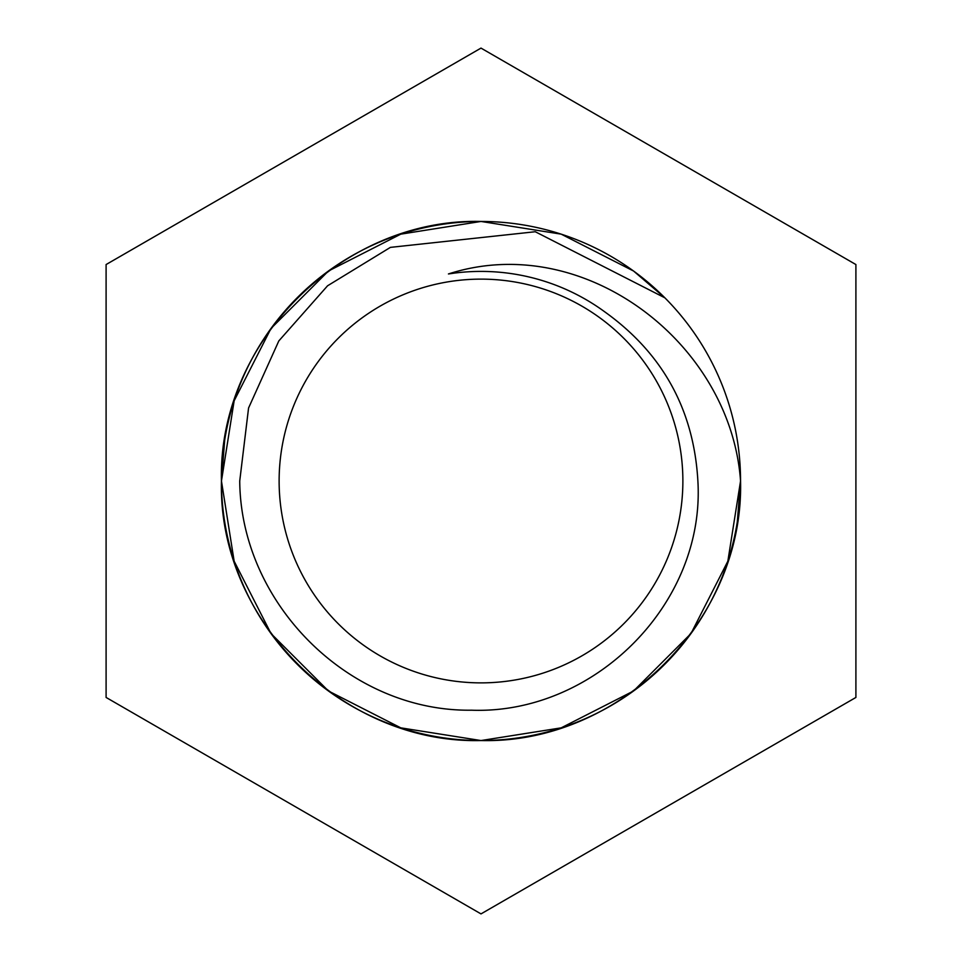 <?xml version="1.0" encoding="UTF-8"?>
<svg xmlns="http://www.w3.org/2000/svg" width="962" height="962" viewBox="0 0 962 962"><rect width="100%" height="100%" fill="white"/><g stroke="black" fill="none" stroke-linecap="round" stroke-linejoin="round"><path stroke-width="1.44" d="M448.436 273.954A209.596 209.596 0 0 1 604.725 311.82C662.746 353.391 693.806 409.776 697.883 481C705.314 604.256 593.662 714.694 471.44 710.197C348.917 711.844 240.68 603.439 239.73 481L248.569 408.008L278.824 340.921L327.573 285.786L390.404 247.378L535.269 231.734L664.886 297.835A259.548 259.548 0 0 0 221.452 481C217.833 619.732 342.352 744.083 481 740.548C619.648 744.083 744.167 619.732 740.548 481C730.723 342.809 583.718 230.279 448.436 273.954L454.329 273.112M633.561 271.019L664.886 297.835L633.561 271.019L561.207 234.151L481 221.452L400.793 234.151L328.439 271.019L271.019 328.439L234.151 400.793L221.452 481L234.151 400.793L221.452 481L224.687 440.151L221.452 481L234.151 400.793L271.019 328.439L328.439 271.019L400.793 234.151L481 221.452C342.352 217.917 217.833 342.268 221.452 481A259.548 259.548 0 0 0 481 740.548A259.548 259.548 0 0 0 740.548 481L727.849 561.207L690.981 633.561L633.561 690.981L561.207 727.849L481 740.548L400.793 727.849L328.439 690.981L271.019 633.561L234.151 561.207L271.019 633.561L328.439 690.981L400.793 727.849L481 740.548M234.151 400.793L221.452 481L234.151 561.207L271.019 633.561L328.439 690.981L271.019 633.561L234.151 561.207L221.452 481C217.833 619.732 342.352 744.083 481 740.548C619.648 744.083 744.167 619.732 740.548 481L737.313 521.849M221.452 481C217.833 619.732 342.352 744.083 481 740.548C619.648 744.083 744.167 619.732 740.548 481C744.167 619.732 619.648 744.083 481 740.548C342.352 744.083 217.833 619.732 221.452 481C217.833 619.732 342.352 744.083 481 740.548C619.648 744.083 744.167 619.732 740.548 481C744.167 619.732 619.648 744.083 481 740.548C342.352 744.083 217.833 619.732 221.452 481C217.833 619.732 342.352 744.083 481 740.548C619.648 744.083 744.167 619.732 740.548 481C744.167 619.732 619.648 744.083 481 740.548C342.352 744.083 217.833 619.732 221.452 481C217.833 619.732 342.352 744.083 481 740.548C619.648 744.083 744.167 619.732 740.548 481C744.167 619.732 619.648 744.083 481 740.548C342.352 744.083 217.833 619.732 221.452 481L234.151 400.793L271.019 328.439L328.439 271.019L400.793 234.151L481 221.452L561.207 234.151L633.561 271.019L664.886 297.835L633.561 271.019L561.207 234.151L481 221.452L400.793 234.151L328.439 271.019L271.019 328.439L234.151 400.793L221.452 481L224.687 440.151L221.452 481L234.151 400.793L271.019 328.439L328.439 271.019L400.793 234.151L481 221.452L561.207 234.151L633.561 271.019L664.886 297.835L633.561 271.019L561.207 234.151L481 221.452L400.793 234.151L328.439 271.019L271.019 328.439L234.151 400.793L221.452 481L234.151 561.207M279.124 481A201.876 201.876 0 0 0 481 682.876A201.876 201.876 0 0 0 682.876 481A201.876 201.876 0 0 0 481 279.124A201.876 201.876 0 0 0 279.124 481M481 48.1L106.097 264.55L106.097 697.45L481 913.9L855.903 697.45L855.903 264.55L481 48.1M664.886 297.835A259.548 259.548 0 0 1 740.548 481"/></g></svg>
